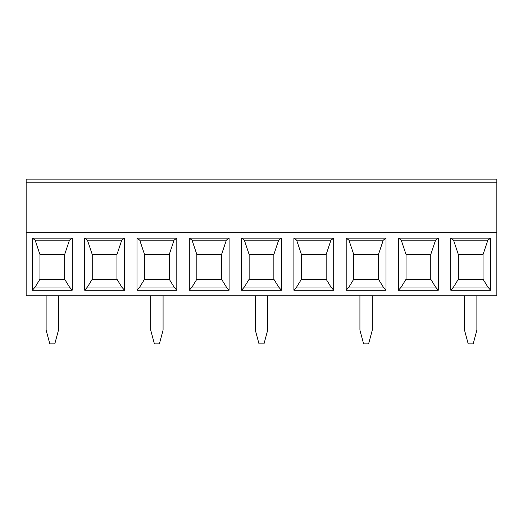 <?xml version="1.0" encoding="UTF-8"?>
<svg xmlns="http://www.w3.org/2000/svg" width="523" height="523" viewBox="0 0 523 523"><rect width="100%" height="100%" fill="white"/><g stroke="black" fill="none" stroke-linecap="round" stroke-linejoin="round"><path stroke-width="0.78" d="M26.15 182.187L26.15 295.815L496.85 295.815L496.85 179.141L26.15 179.141L26.15 182.187L496.85 182.187M450.793 238.161L490.607 238.161L490.607 290.213L487.861 287.042L483.108 279.315L458.292 279.315L453.539 287.042L450.793 290.213L450.793 238.161L453.539 240.162L458.344 254.518L483.056 254.518L483.056 279.315M490.607 238.161L487.861 240.162L483.056 254.518M458.344 279.315L458.344 254.518M487.861 240.162L453.539 240.162M32.393 290.213L32.393 238.161L72.207 238.161L72.207 290.213L32.393 290.213L35.139 287.042L39.892 279.315L64.708 279.315L69.461 287.042L35.139 287.042M26.15 232.676L496.85 232.676M84.693 290.213L84.693 238.161L124.507 238.161L124.507 290.213L84.693 290.213L87.439 287.042L92.192 279.315L117.008 279.315L121.761 287.042L87.439 287.042M136.993 290.213L136.993 238.161L176.807 238.161L176.807 290.213L136.993 290.213L139.739 287.042L144.492 279.315L169.308 279.315L174.061 287.042L139.739 287.042M189.293 290.213L189.293 238.161L229.107 238.161L229.107 290.213L189.293 290.213L192.039 287.042L196.792 279.315L221.608 279.315L226.361 287.042L192.039 287.042M241.593 290.213L241.593 238.161L281.407 238.161L281.407 290.213L241.593 290.213L244.339 287.042L249.092 279.315L273.908 279.315L278.661 287.042L244.339 287.042M398.493 290.213L398.493 238.161L438.307 238.161L438.307 290.213L398.493 290.213L401.239 287.042L405.992 279.315L430.808 279.315L435.561 287.042L401.239 287.042M346.193 290.213L346.193 238.161L386.007 238.161L386.007 290.213L346.193 290.213L348.939 287.042L353.692 279.315L378.508 279.315L383.261 287.042L348.939 287.042M293.893 290.213L293.893 238.161L333.707 238.161L333.707 290.213L293.893 290.213L296.639 287.042L301.392 279.315L326.208 279.315L330.961 287.042L296.639 287.042M490.607 290.213L450.793 290.213M487.861 287.042L453.539 287.042M72.207 290.213L69.461 287.042M39.944 279.315L39.944 254.518L35.139 240.162L32.393 238.161M72.207 238.161L69.461 240.162L35.139 240.162M64.656 279.315L64.656 254.518L39.944 254.518M69.461 240.162L64.656 254.518M221.556 279.315L221.556 254.518L196.844 254.518L196.844 279.315M229.107 290.213L226.361 287.042M229.107 238.161L226.361 240.162L221.556 254.518M189.293 238.161L192.039 240.162L196.844 254.518M226.361 240.162L192.039 240.162M169.256 254.518L144.544 254.518L139.739 240.162L174.061 240.162L169.256 254.518L169.256 279.315M176.807 238.161L174.061 240.162M136.993 238.161L139.739 240.162M176.807 290.213L174.061 287.042M144.544 279.315L144.544 254.518M116.956 254.518L92.244 254.518L87.439 240.162L121.761 240.162L116.956 254.518L116.956 279.315M124.507 238.161L121.761 240.162M84.693 238.161L87.439 240.162M124.507 290.213L121.761 287.042M92.244 279.315L92.244 254.518M476.878 295.815L476.878 330.137L473.197 343.859L468.203 343.859L464.522 330.137L464.522 295.815M255.322 295.815L255.322 330.137L259.003 343.859L263.997 343.859L267.678 330.137L267.678 295.815M359.922 295.815L359.922 330.137L363.603 343.859L368.597 343.859L372.278 330.137L372.278 295.815M430.756 254.518L406.044 254.518L401.239 240.162L435.561 240.162L430.756 254.518L430.756 279.315M438.307 238.161L435.561 240.162M398.493 238.161L401.239 240.162M438.307 290.213L435.561 287.042M406.044 279.315L406.044 254.518M378.456 254.518L353.744 254.518L348.939 240.162L383.261 240.162L378.456 254.518L378.456 279.315M386.007 238.161L383.261 240.162M346.193 238.161L348.939 240.162M386.007 290.213L383.261 287.042M353.744 279.315L353.744 254.518M326.156 254.518L301.444 254.518L296.639 240.162L330.961 240.162L326.156 254.518L326.156 279.315M333.707 238.161L330.961 240.162M293.893 238.161L296.639 240.162M333.707 290.213L330.961 287.042M301.444 279.315L301.444 254.518M273.856 254.518L249.144 254.518L244.339 240.162L278.661 240.162L273.856 254.518L273.856 279.315M281.407 238.161L278.661 240.162M241.593 238.161L244.339 240.162M281.407 290.213L278.661 287.042M249.144 279.315L249.144 254.518M46.122 295.815L46.122 330.137L49.803 343.859L54.797 343.859L58.478 330.137L58.478 295.815M150.722 295.815L150.722 330.137L154.403 343.859L159.397 343.859L163.078 330.137L163.078 295.815"/></g></svg>
